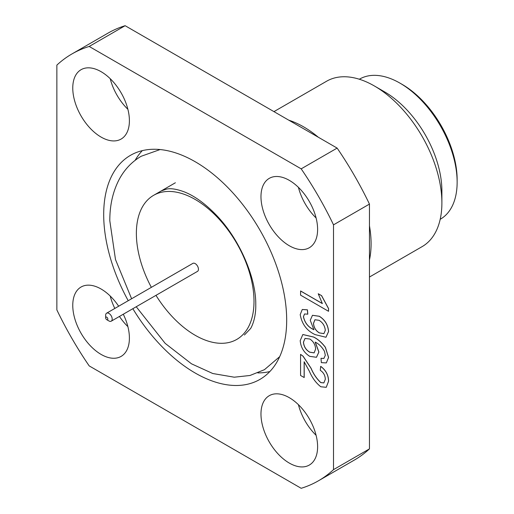 <?xml version="1.0" encoding="UTF-8"?>
<svg xmlns="http://www.w3.org/2000/svg" width="514" height="514" viewBox="0 0 514 514"><rect width="100%" height="100%" fill="white"/><g stroke="black" fill="none" stroke-linecap="round" stroke-linejoin="round"><path stroke-width="0.77" d="M316.097 217.962A40.047 23.124 60 0 1 298.435 187.372M289.292 245.743A40.047 23.124 60 0 1 263.129 210.451A40.047 23.124 60 0 1 269.272 178.358A40.047 23.124 60 0 1 289.292 180.343A40.047 23.124 60 0 1 315.455 215.636A40.047 23.124 60 0 1 309.319 247.729A40.047 23.124 60 0 1 289.292 245.743M127.89 109.302A40.047 23.124 60 0 1 110.221 78.706M101.085 137.077A40.047 23.124 60 0 1 74.922 101.791A40.047 23.124 60 0 1 81.058 69.698A40.047 23.124 60 0 1 101.085 71.677A40.047 23.124 60 0 1 127.247 106.97A40.047 23.124 60 0 1 121.105 139.063A40.047 23.124 60 0 1 101.085 137.077M127.89 326.628A40.047 23.124 60 0 1 119.447 316.444M114.821 308.439A40.047 23.124 60 0 1 110.221 296.038M123.283 314.227A40.047 23.124 60 0 1 121.105 356.395A40.047 23.124 60 0 1 101.085 354.409A40.047 23.124 60 0 1 74.922 319.117A40.047 23.124 60 0 1 81.058 287.024A40.047 23.124 60 0 1 101.085 289.009A40.047 23.124 60 0 1 118.663 306.222M316.097 435.294A40.047 23.124 60 0 1 298.435 404.698M289.292 463.069A40.047 23.124 60 0 1 263.129 427.783A40.047 23.124 60 0 1 269.272 395.69A40.047 23.124 60 0 1 289.292 397.669A40.047 23.124 60 0 1 315.455 432.961A40.047 23.124 60 0 1 309.319 465.054A40.047 23.124 60 0 1 289.292 463.069M369.457 259.898A95.501 55.139 -120 0 0 369.457 225.8M318.32 137.238A95.501 55.139 -120 0 0 303.562 126.829A95.501 55.139 -120 0 0 288.804 120.192M128.224 300.703A129.387 74.703 60 0 1 130.492 155.324A129.387 74.703 60 0 1 195.191 161.73A129.387 74.703 60 0 1 279.719 275.748A129.387 74.703 60 0 1 259.885 379.428A129.387 74.703 60 0 1 195.191 373.023A129.387 74.703 60 0 1 132.843 308.702M142.307 150.634A129.387 74.703 -120 0 0 135.131 160.329M369.457 277.04L422.11 246.636A95.501 55.139 -120 0 0 441.892 202.921A95.501 55.139 -120 0 0 374.359 85.954L374.359 85.954A95.501 55.139 -120 0 0 326.608 81.225L273.956 111.622M441.892 202.921L441.892 190.97A80.865 46.69 -120 0 0 384.71 91.929L374.359 85.954L384.71 91.929M151.354 287.345A83.178 48.02 60 0 1 153.602 195.339A83.178 48.02 60 0 1 195.191 199.458A83.178 48.02 60 0 1 249.528 272.761A83.178 48.02 60 0 1 236.781 339.413A83.178 48.02 60 0 1 195.191 335.289A83.178 48.02 60 0 1 155.973 295.351M440.196 219.298L440.389 219.189A80.865 46.69 -120 0 0 457.139 182.168A80.865 46.69 -120 0 0 399.956 83.127L399.956 83.127A80.865 46.69 -120 0 0 359.524 79.124L359.325 79.233M457.139 182.168L457.139 179.656A77.787 44.911 -120 0 0 402.134 84.386L399.956 83.127L402.134 84.386M105.659 317.806L105.659 315.294A4.62 2.666 60 0 1 106.616 313.18L192.878 263.374A4.62 2.666 60 0 1 195.191 263.605A4.62 2.666 60 0 1 198.205 267.672A4.62 2.666 60 0 1 197.498 271.379L111.236 321.179A4.62 2.666 60 0 1 108.923 320.954L106.745 319.695A1.542 0.887 60 0 1 105.659 317.806A1.542 0.887 60 0 1 106.745 317.177A1.542 0.887 60 0 1 107.837 319.065A1.542 0.887 60 0 1 106.745 319.695M106.616 313.18A4.62 2.666 60 0 1 108.923 313.405A4.62 2.666 60 0 1 111.943 317.479A4.62 2.666 60 0 1 111.236 321.179M304.204 361.837L304.204 377.527L300.561 375.483L300.561 354.364L303.106 356.202L311.079 368.255C313.514 374.038 316.765 378.805 320.832 382.57L323.884 382.898M300.561 354.364L303.048 356.234L311.021 368.287C313.463 374.07 316.714 378.837 320.781 382.602L323.859 382.917L325.304 379.326C325.201 375.471 323.531 372.464 320.286 370.311L320.697 366.341C325.876 370.151 328.504 375.117 328.587 381.253L326.236 387.312L320.813 386.766C315.969 382.981 312.146 377.784 309.338 371.172L304.147 361.753L304.147 377.559M302.862 334.511L313.713 337.049C317.993 339.208 321.892 342.632 325.413 347.323L328.587 357.429L326.351 362.897M320.999 358.297L323.871 358.464L325.304 355.328L324.475 351.325C321.957 346.937 318.847 343.853 315.166 342.093L318.853 352.064L316.47 357.275L309.775 356.369C303.999 352.726 300.806 347.483 300.202 340.634L302.83 334.524L313.656 337.081C317.935 339.24 321.835 342.665 325.356 347.355L328.536 357.461L326.326 362.916L321.359 362.646L320.999 358.297L323.929 358.431M315.3 342.17L318.905 352.039L316.495 357.262M302.29 309.499L307.43 309.813L307.79 314.163L304.526 313.983L303.427 316.708C304.718 322.657 307.976 326.885 313.212 329.39L313.9 329.763L310.244 320.261L312.473 315.307L319.245 316.29C324.861 319.772 327.958 324.861 328.536 331.549L325.953 337.255L315.114 334.608C306.884 330.798 301.911 324.141 300.202 314.626L302.264 309.512L307.372 309.846L307.732 314.195M304.551 313.964L303.485 316.675C304.77 322.625 308.034 326.853 313.27 329.358L313.951 329.731M312.506 315.294L319.303 316.258C324.919 319.74 328.016 324.829 328.587 331.517L325.985 337.235M300.561 291.001L322.355 303.588L318.237 293.751L321.539 295.666L328.536 308.631L328.536 311.298L300.561 295.145L300.613 290.975L322.304 303.498M318.237 293.751L321.597 295.634L328.587 308.599L328.536 311.298M301.185 488.3L89.192 365.904A246.457 142.294 60 0 1 56.861 309.91L56.861 65.117A246.457 142.294 60 0 1 71.96 53.938A246.457 142.294 60 0 1 89.192 46.453L301.185 168.849A246.457 142.294 60 0 1 333.515 224.843L333.515 469.635A246.457 142.294 60 0 1 318.417 480.815A246.457 142.294 60 0 1 301.185 488.3M318.417 480.815L354.358 460.062A246.457 142.294 -120 0 0 369.457 448.883L369.457 204.09A246.457 142.294 -120 0 0 337.133 148.096L125.133 25.7A246.457 142.294 -120 0 0 107.908 33.185L71.96 53.938M89.192 46.453L125.133 25.7M301.185 168.849L337.133 148.096M333.515 224.843L369.457 204.09M333.515 469.635L369.457 448.883M257.867 372.913A129.387 74.703 -120 0 0 269.85 371.545M319.329 332.899L323.916 333.637L325.304 330.322C324.861 325.902 322.773 322.567 319.059 320.318L314.941 319.747L313.469 323.383C313.823 327.598 315.769 330.765 319.329 332.899L323.942 333.618M313.469 323.383L313.527 323.351C313.874 327.566 315.827 330.733 319.38 332.866M314.966 319.727L313.527 323.351M309.846 339.022L305.008 338.437L303.427 342.183C303.832 346.616 305.907 349.944 309.659 352.167L314.112 352.88L315.622 349.057C315.352 344.746 313.424 341.399 309.846 339.022M305.04 338.424L303.485 342.151C303.89 346.584 305.965 349.912 309.717 352.135L314.138 352.861M320.646 366.373C325.818 370.183 328.446 375.149 328.536 381.285L328.587 381.253M328.536 381.285L326.236 387.312M175.383 182.766L153.602 195.339M161.223 190.938L166.716 189.049C170.969 188.156 176.88 189.12 184.449 191.94C194.588 195.982 205.067 203.57 215.893 214.691C239.582 238.817 256.332 278.273 255.766 305.104C255.946 311.291 254.726 321.359 250.646 328.497L244.401 335.006M160.098 149.548L141.202 156.256C131.828 161.769 124.491 169.485 119.19 179.405C112.862 191.574 109.739 205.388 109.816 220.84L115.489 259.551L131.603 298.75M279.68 356.677L264.427 369.694L249.99 375.483L234.262 377.199L212.77 373.517L191.523 363.835L165.174 343.365L136.229 306.755"/></g></svg>
